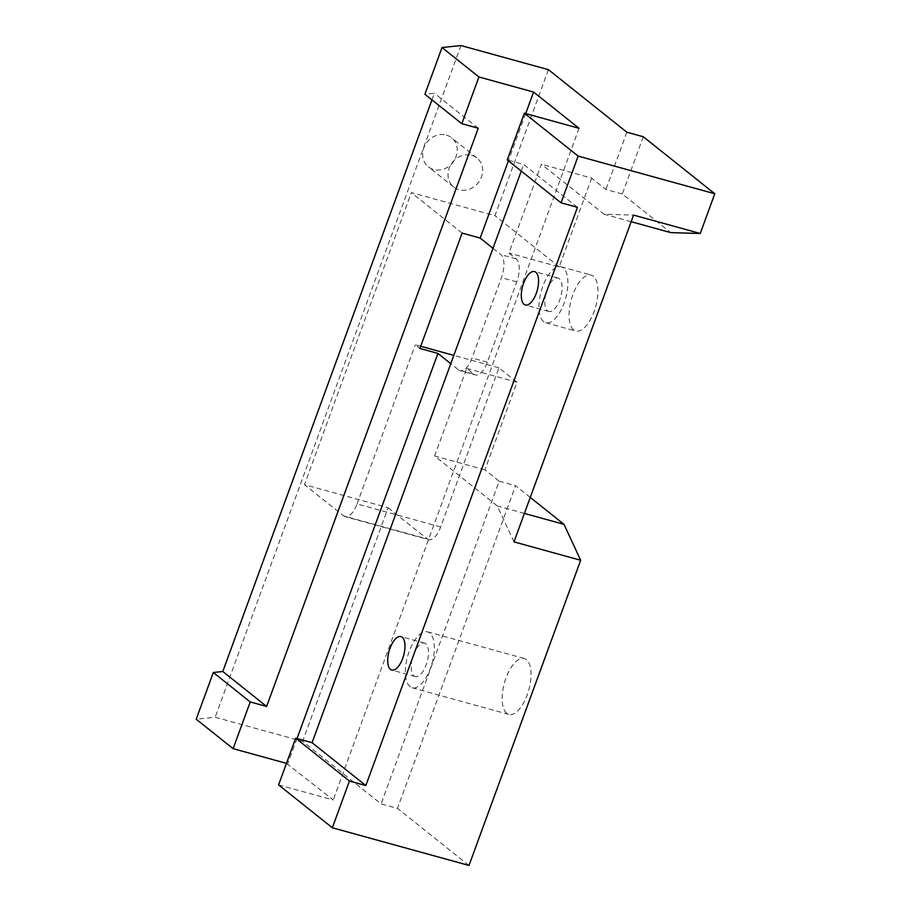 <?xml version="1.0" encoding="UTF-8"?>
<svg xmlns="http://www.w3.org/2000/svg" width="911" height="911" viewBox="0 0 911 911"><rect width="100%" height="100%" fill="white"/><g stroke="black" fill="none" stroke-linecap="round" stroke-linejoin="round"><path stroke-width="0.68" stroke-dasharray="4.55 3.42" d="M577.437 207.332L523.677 164.47L507.279 159.949M521.251 171.086L523.677 164.47M468.994 865.45L397.469 808.421L381.071 803.901L302.623 741.349L215.167 717.23L196.207 719.223M286.464 763.372L333.244 799.972L278.584 784.906M530.248 497.44L515.558 485.722L397.469 808.421M506.767 713.359A29.004 12.697 105.4 0 1 505.127 680.551A29.004 12.697 105.4 0 1 524.315 658.528A29.004 12.697 105.4 0 1 528.835 689.866A29.004 12.697 105.4 0 1 508.885 714.452A29.004 12.697 105.4 0 1 506.767 713.359M513.986 541.886L497.326 505.969L434.638 455.978L466.694 368.374L474.005 374.205L458.7 369.98L450.786 363.66M524.394 513.428L497.326 505.969M487.339 362.202L472.035 357.977A18.915 8.279 105.4 0 1 460.089 370.697L475.394 374.922A18.915 8.279 105.4 0 0 487.339 362.202L516.731 281.886A18.915 8.279 105.4 0 0 516.218 258.849L508.907 253.019L541.396 164.242L604.084 214.222L633.566 215.098M475.394 374.922A18.915 8.279 105.4 0 1 474.005 374.205M573.668 329.93A29.004 12.697 105.4 0 1 572.017 297.111A29.004 12.697 105.4 0 1 591.205 275.088A29.004 12.697 105.4 0 1 595.737 306.438A29.004 12.697 105.4 0 1 575.786 331.023A29.004 12.697 105.4 0 1 573.668 329.93M631.164 221.692L604.084 214.222M643.268 136.741L622.315 193.975L670.769 232.612M579.043 128.292L333.244 799.972M413.97 675.871A17.343 7.595 -74.6 0 0 415.234 676.531A17.343 7.595 -74.6 0 0 427.168 661.83A17.343 7.595 -74.6 0 0 424.458 643.098A17.343 7.595 -74.6 0 0 412.99 656.262A17.343 7.595 -74.6 0 0 413.97 675.871M547.557 310.833A17.343 7.595 -74.6 0 0 548.821 311.482A17.343 7.595 -74.6 0 0 560.755 296.781A17.343 7.595 -74.6 0 0 558.044 278.049A17.343 7.595 -74.6 0 0 546.577 291.213A17.343 7.595 -74.6 0 0 547.557 310.833M525.704 113.59L508.406 160.848M492.999 248.316L500.913 254.624A18.915 8.279 105.4 0 1 501.426 277.673L472.035 357.977M460.089 370.697A18.915 8.279 105.4 0 1 458.7 369.98M297.009 738.548L287.785 763.737M460.966 45.55L215.167 717.23M431.962 99.891L434.388 93.275L424.913 94.266M548.422 69.669L494.98 215.679L411.351 192.62L304.479 484.663L388.12 507.723L302.623 741.349M446.265 135.056A18.607 16.444 -51.4 0 1 451.549 137.743A18.607 16.444 -51.4 0 1 452.813 162.534A18.607 16.444 -51.4 0 1 428.352 166.827A18.607 16.444 -51.4 0 1 425.221 144.815A18.607 16.444 -51.4 0 1 446.265 135.056M388.12 507.723L427.339 538.993L343.709 515.933L304.479 484.663M440.673 526.991L357.044 503.931A18.915 8.279 105.4 0 1 345.087 516.651L428.717 539.711A18.915 8.279 105.4 0 0 440.673 526.991L498.921 367.828L516.981 382.233L484.925 469.848L499.16 481.202L381.071 803.901M428.717 539.711A18.915 8.279 105.4 0 1 427.339 538.993M499.16 481.202L515.558 485.722M484.925 469.848L434.638 455.978M410.018 686.678A29.004 12.697 105.4 0 1 408.367 653.87A29.004 12.697 105.4 0 1 427.555 631.847A29.004 12.697 105.4 0 1 432.087 663.185A29.004 12.697 105.4 0 1 412.136 687.782A29.004 12.697 105.4 0 1 410.018 686.678M622.315 193.975L605.917 189.454L591.683 178.1L541.396 164.242M591.683 178.1L559.195 266.889L508.907 253.019M462.116 233.091L411.351 192.62M559.195 266.889L494.98 215.679M498.921 367.828L453.815 355.392M420.7 346.26L415.291 344.768L419.903 348.446M466.694 368.374L516.981 382.233M543.605 321.64A29.004 12.697 105.4 0 1 541.954 288.821A29.004 12.697 105.4 0 1 561.142 266.798A29.004 12.697 105.4 0 1 565.674 298.148A29.004 12.697 105.4 0 1 545.723 322.733A29.004 12.697 105.4 0 1 543.605 321.64M626.87 132.22L605.917 189.454M345.087 516.651A18.915 8.279 105.4 0 1 343.709 515.933M357.044 503.931L415.291 344.768M478.229 128.223L434.388 93.275M471.636 155.291A18.607 16.444 -51.4 0 1 476.931 157.979A18.607 16.444 -51.4 0 1 478.195 182.769A18.607 16.444 -51.4 0 1 453.735 187.062A18.607 16.444 -51.4 0 1 450.603 165.05A18.607 16.444 -51.4 0 1 471.636 155.291M516.218 258.849L500.913 254.624M516.731 281.886L501.426 277.673M424.458 643.098L400.954 636.607M415.234 676.531L391.73 670.052M558.044 278.049L534.541 271.569M548.821 311.482L525.317 305.003M412.136 687.782L508.885 714.452M427.555 631.847L524.315 658.528M545.723 322.733L575.786 331.023M561.142 266.798L591.205 275.088M476.931 157.979L451.549 137.743M453.735 187.062L428.352 166.827"/><path stroke-width="1.37" d="M578.143 156.088L561.039 202.811L577.437 207.332L365.835 785.567L349.437 781.046L332.344 827.769L468.994 865.45L580.671 560.276L513.986 541.886L633.566 215.098L700.263 233.489L714.793 193.77L578.143 156.088L524.383 113.226L507.279 159.949L561.039 202.811M365.835 785.567L312.074 742.704L521.251 171.086M390.466 669.391A17.343 7.595 -74.6 0 0 391.73 670.052A17.343 7.595 -74.6 0 0 403.664 655.351A17.343 7.595 -74.6 0 0 400.954 636.607A17.343 7.595 -74.6 0 0 389.487 649.782A17.343 7.595 -74.6 0 0 390.466 669.391M524.053 304.354A17.343 7.595 -74.6 0 0 525.317 305.003A17.343 7.595 -74.6 0 0 537.251 290.302A17.343 7.595 -74.6 0 0 534.541 271.569A17.343 7.595 -74.6 0 0 523.073 284.733A17.343 7.595 -74.6 0 0 524.053 304.354M349.437 781.046L295.676 738.172L312.074 742.704M295.676 738.172L278.584 784.906L332.344 827.769M714.793 193.77L643.268 136.741L626.87 132.22L548.422 69.669L460.966 45.55L442.006 47.543L478.924 76.979L461.831 123.702L478.229 128.223L266.627 706.458L250.229 701.937L233.125 748.66L196.207 719.223L213.311 672.5L222.785 671.498L431.962 99.891M233.125 748.66L286.464 763.372M580.671 560.276L564.011 524.349L530.248 497.44M564.011 524.349L524.394 513.428M700.263 233.489L670.769 232.612L631.164 221.692M478.924 76.979L533.584 92.057L579.043 128.292L524.383 113.226M533.584 92.057L525.704 113.59M508.406 160.848L480.154 238.067L492.999 248.316M450.786 363.66L437.94 353.422L297.009 738.548M437.94 353.422L419.903 348.446L462.116 233.091L480.154 238.067M250.229 701.937L213.311 672.5M442.006 47.543L424.913 94.266L461.831 123.702M453.815 355.392L420.7 346.26M266.627 706.458L222.785 671.498"/></g></svg>
